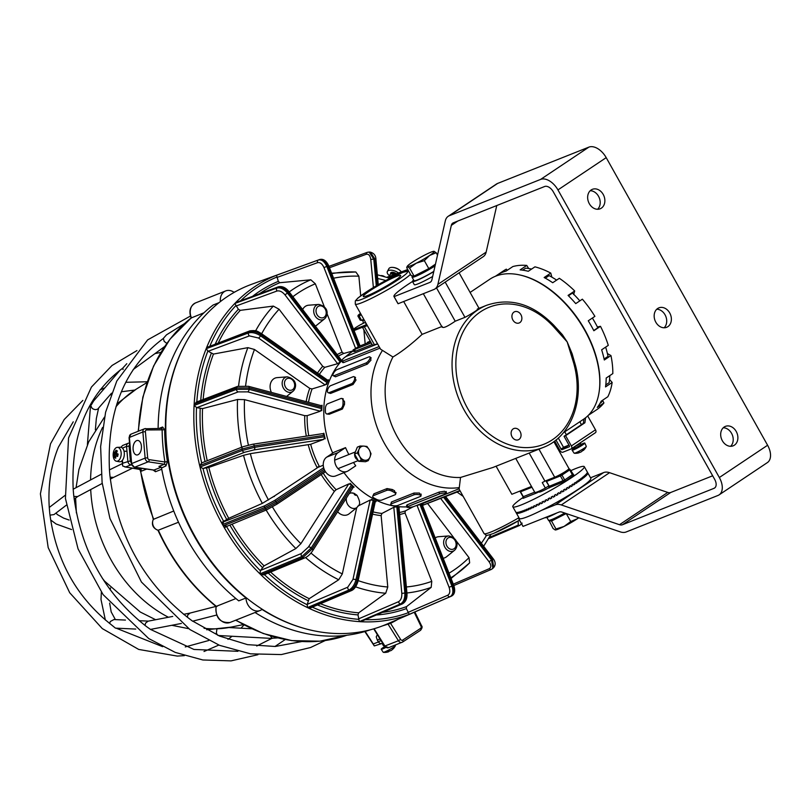<?xml version="1.0" encoding="UTF-8"?>
<svg xmlns="http://www.w3.org/2000/svg" width="808" height="808" viewBox="0 0 808 808"><rect width="100%" height="100%" fill="white"/><g stroke="black" fill="none" stroke-linecap="round" stroke-linejoin="round"><path stroke-width="1.21" d="M203.969 312.787L191.193 317.958M153.328 519.382L173.75 511.01M140.552 469.903L140.511 469.923A14.201 11.221 -111.7 0 1 139.754 469.418A1.818 1.01 -80.4 0 0 140.067 469.377L124.674 466.883L139.733 469.418A1.818 1.01 -80.4 0 1 139.431 469.266M217.18 606.283L216.332 606.333A11.837 9.353 -111.7 0 0 219.352 618.958A11.837 9.353 -111.7 0 0 230.007 622.473C220.018 623.13 215.362 617.797 216.059 606.465L216.059 606.465C191.456 586.376 172.064 560.934 157.903 530.159L158.085 530.29C152.813 528.21 151.227 524.503 153.348 519.201M178.507 522.231L158.085 530.29M301.081 627.503A182.164 143.935 68.3 0 1 261.984 609.414A11.837 9.353 -111.7 0 1 260.095 610.505A11.837 9.353 -111.7 0 1 245.996 597.981L238.734 600.859A182.164 143.935 68.3 0 1 176.094 516.756A182.164 143.935 68.3 0 1 161.539 468.004L165.943 465.913L167.418 461.53A182.164 143.935 -111.7 0 1 164.67 429.694L162.59 427.008L158.944 428.452M140.511 469.923A178.518 141.057 -111.7 0 0 153.601 519.029A6.828 5.393 -111.7 0 0 153.268 525.826A6.828 5.393 -111.7 0 0 158.358 530.25A178.518 141.057 -111.7 0 0 216.332 606.333L235.896 598.556M364.832 631.543L374.276 645.915L382.083 643.461A3.646 2.879 68.3 0 0 382.487 643.249A1.818 1.101 56.8 0 0 382.608 643.188A1.818 1.101 56.8 0 0 382.659 643.148L382.083 643.461A3.646 2.879 68.3 0 1 378.457 641.926L373.276 643.986L365.206 631.442M374.276 645.915L373.276 643.986M235.784 291.476A182.164 143.935 68.3 0 0 234.007 292.304M122.402 448.087L126.563 446.43L127.836 461.166A3.646 2.879 68.3 0 0 130.876 464.893L125.684 466.953L122.735 466.044L122.079 460.661M142.44 468.428L140.067 469.377A1.818 1.444 68.3 0 1 141.562 471.094L139.228 469.024M139.733 469.418L140.582 469.892M131.209 462.418A1.818 1.444 -111.7 0 1 130.371 460.863L122.654 463.226L122.452 464.994M120.927 447.248L122.614 445.481L128.199 443.259A3.646 2.879 68.3 0 0 126.563 446.43L129.098 446.127A1.818 1.444 -111.7 0 1 129.674 444.663M382.548 625.867L390.577 623.352A183.982 145.379 68.3 0 0 397.819 619.383M390.345 622.604A1.818 1.111 -116.7 0 0 390.577 623.352L400.616 639.421L398.425 640.734A3.646 2.879 68.3 0 0 402.071 642.32A3.646 2.879 68.3 0 0 402.485 642.107A1.818 1.101 56.8 0 0 402.606 642.047A1.818 1.101 56.8 0 0 402.647 640.108A1.818 1.444 -111.7 0 1 400.616 639.421M379.901 638.724L377.407 640.279L378.457 641.926L380.639 640.582L378.74 636.876M255.055 612.514A182.164 143.935 68.3 0 0 370.337 629.796M164.67 429.694L162.135 429.846L161.762 428.402A1.818 1.444 68.3 0 0 162.59 427.008M161.57 428.432L144.511 428.775A3.646 2.879 68.3 0 1 145.349 428.614A1.818 1.071 89.5 0 1 145.591 428.573A1.818 1.071 89.5 0 1 146.642 429.977L162.135 429.846A183.982 145.379 68.3 0 0 164.913 461.994L164.428 464.246L158.934 466.428L161.469 467.691M161.196 467.196L153.985 470.054L134.734 467.186A3.646 2.879 -111.7 0 1 131.643 463.459L129.391 437.32A3.646 2.879 -111.7 0 1 131.017 434.138L144.511 428.775A3.646 2.879 68.3 0 0 142.875 431.957L145.127 458.096A3.646 2.879 68.3 0 0 148.218 461.822A1.818 1.01 98.5 0 0 149.197 459.651L164.913 461.994L167.418 461.53M153.086 470.014L155.5 471.721A1.818 1.444 -111.7 0 0 153.985 470.054L153.268 469.953M219.029 302.667L213.191 304.98A182.164 143.935 68.3 0 0 158.126 428.462M220.392 301.596A11.837 9.353 -111.7 0 1 225.664 290.93A11.837 9.353 -111.7 0 1 234.138 292.395M187.022 340.713A182.164 143.935 68.3 0 0 245.996 597.981M141.41 446.056A7.282 4.171 94.1 0 1 136.744 454.975A7.282 4.171 94.1 0 1 133.098 447.41A7.282 4.171 94.1 0 1 137.774 440.441A7.282 4.171 94.1 0 1 141.41 446.056M89.496 406.131L91.435 404.727L93.627 400.98L120.342 369.882M90.678 405.262L91.91 408.06L93.213 409.04L95.263 409.676L97.586 409.222L111.534 393.193M122.826 368.094L123.058 369.529M122.826 368.064L126.805 363.691M163.337 338.441L164.175 341.39L166.822 343.39M163.347 338.401L166.509 334.825L184.315 323.715M101.192 474.286L73.175 489.224M135.734 629.068L115.453 628.139L111.201 624.655C76.305 597.072 55.833 559.974 49.773 513.383L49.268 507.535C47.874 485.568 50.924 465.428 58.418 447.107L73.235 421.826M49.965 515.14L54.005 514.575L66.327 505.182M73.821 496.415L77.528 496.577L102.222 483.436M122.341 463.62L109.615 469.801M181.386 623.443L150.48 629.412L146.329 626.442C104.818 593.91 80.588 550.006 73.649 494.728L73.215 489.709C70.71 435.108 87.325 394.516 123.038 367.953M110.08 477.185L113.564 477.387M192.647 621.221L188.819 618.312C143.652 583.023 117.342 535.34 109.888 475.266L109.484 470.559C106.666 411.201 124.705 367.105 163.6 338.269M172.75 616.423L148.056 621.19L145.561 623.109L145.026 625.473M125.442 620.069L113.958 619.544L110.332 621.493L109.595 623.443M190.132 613.06L187.789 614.938L187.355 617.231M270.306 635.886L272.175 638.229L256.722 645.996M216.887 629.23L216.342 633.149L217.695 635.25M272.054 638.431L218.271 635.502M277.619 637.906L272.175 638.229M272.498 497.284L318.019 467.357A85.315 67.407 -111.7 0 1 317.837 467.004M323.654 467.701L274.841 500.344L264.418 505.929L221.473 522.665L228.735 518.312L262.348 503.374L274.164 496.163A151.197 119.473 68.3 0 0 274.366 496.536M226.664 526.422L224.311 527.715L227.401 526.129L223.24 525.836A182.063 143.854 68.3 0 0 224.311 527.715A182.063 143.854 68.3 0 0 259.964 573.862L260.499 570.438L264.065 565.863L295.869 548.551L300.879 543.703L334.34 491.375L336.138 489.699L348.793 483.901L351.571 484.78L350.096 483.305L354.086 487.174L352.581 485.76L352.783 487.769M308.252 444.885A86.406 68.276 68.3 0 0 317.089 467.468L319.261 466.277A84.588 66.842 -111.7 0 1 310.656 444.279L250.349 453.652L243.541 455.308L208.817 467.418L202.98 468.478L200.01 467.034A182.063 143.854 68.3 0 0 221.473 522.665A182.063 143.854 68.3 0 0 222.523 524.564L223.786 521.413M410.494 613.838L410.353 613.898A182.063 143.854 68.3 0 0 413.797 612.474L386.83 624.119A182.921 144.531 -111.7 0 1 182.537 510.545A182.921 144.531 -111.7 0 1 248.955 285.305A182.921 144.531 -111.7 0 1 251.672 284.275L279.275 274.215A182.063 143.854 68.3 0 0 277.659 274.821L319.514 259.57A2.182 1.727 -110 0 1 319.564 259.55M346.369 498.061A7.999 6.323 68.3 0 0 349.551 506.737A7.999 6.323 68.3 0 0 357.106 507.363C358.045 505.333 362.287 505.313 356.984 495.294L354.207 493.385L351.369 492.93A7.999 6.323 68.3 0 0 349.238 493.587M357.106 507.363L349.238 513.726A11.1 8.767 -111.7 0 1 337.623 511.747M271.387 392.405A11.1 8.767 -111.7 0 1 273.801 378.78A11.1 8.767 -111.7 0 1 277.174 377.619L287.264 376.841A7.999 6.323 68.3 0 0 284.84 377.679A7.999 6.323 68.3 0 0 283.578 388.416A7.999 6.323 68.3 0 0 293.001 391.274C296.273 388.587 298.253 379.477 287.264 376.841M302.657 309.525A11.1 8.767 -111.7 0 1 305.343 306.363A11.1 8.767 -111.7 0 1 308.717 305.202L318.806 304.434A7.999 6.323 68.3 0 0 316.382 305.262A7.999 6.323 68.3 0 0 315.12 315.999A7.999 6.323 68.3 0 0 324.543 318.857C327.816 316.17 329.795 307.06 318.806 304.434M324.543 318.857L316.675 325.23A11.1 8.767 -111.7 0 1 315.322 326.089M435.209 537.916A11.1 8.767 -111.7 0 1 435.26 537.875A11.1 8.767 -111.7 0 1 438.633 536.714L448.723 535.936A7.999 6.323 68.3 0 0 446.299 536.775A7.999 6.323 68.3 0 0 445.046 547.511A7.999 6.323 68.3 0 0 454.46 550.369C457.732 547.683 459.712 538.572 448.723 535.936M454.46 550.369L446.592 556.742A11.1 8.767 -111.7 0 1 443.158 558.237M264.297 574.549L260.974 574.841A182.063 143.854 68.3 0 0 307.474 607.576L307.181 604.354L309.191 598.688L338.704 579.77L342.319 573.922L356.702 507.687M260.358 570.721A180.245 142.42 68.3 0 1 226.543 526.503A180.245 142.42 68.3 0 1 226.523 526.483L266.62 509.868L276.972 504.142L325.462 471.721M327.078 380.174L327.674 381.507L328.422 379.76L326.493 384.527L327.19 382.719L325.149 384.941L312.07 388.951L309.737 388.375L254.48 349.48L247.874 347.652L213.463 354.066L208.141 351.258L206.171 348.713A182.063 143.854 68.3 0 0 194.162 404.121L236.593 387.951L249.147 387.911A2.182 1.151 -75.1 0 0 248.47 386.305L321.14 405.646L321.867 407.272L322.008 405.222L321.705 410.747L321.786 408.666L320.352 411.211L307.171 415.666L304.717 415.655L244.501 399.627L237.532 399.475L202.535 408.616L196.809 407.666L194.082 405.515A182.063 143.854 68.3 0 0 199.667 465.61L201.939 462.832M324.271 435.3L322.634 433.654L252.763 444.228A2.182 1.313 -98.6 0 0 252.581 444.279L243.258 446.642A2.182 1.707 -111.4 0 0 242.966 446.723L252.763 444.228A2.182 1.313 -98.6 0 1 254.328 445.885L324.271 435.3L323.786 433.189L325.139 438.825L324.604 436.724L323.786 439.34L310.656 444.279M323.786 433.189L323.917 433.371A83.002 65.589 68.3 0 0 325.159 438.593L325.129 438.825M321.867 407.272L249.147 387.911L249.076 389.315L236.512 389.345L194.082 405.515A182.063 143.854 68.3 0 1 194.162 404.121L196.798 402.081M339.774 362.459L338.936 363.317L340.158 361.994L337.613 363.691L324.766 367.347L322.715 366.317L279.083 309.252L273.326 306.091L240.309 310.343L238.38 309.282L234.815 303.465A182.063 143.854 68.3 0 0 206.656 347.501L249.854 330.866A2.182 1.707 -110.4 0 1 249.864 330.866A2.182 1.707 -110.4 0 1 249.935 330.836M324.271 306.636L315.342 283.8L310.817 279.81L279.81 282.719L278.305 281.386L276.568 275.245A182.063 143.854 68.3 0 0 235.653 302.596L278.316 286.82A2.182 1.717 -110.1 0 1 278.316 286.82A2.182 1.717 -110.1 0 1 278.427 286.779M340.925 360.267L340.996 361.125L342.249 359.893M338.956 363.307L339.138 363.156A83.002 65.589 68.3 0 1 341.784 360.388L341.521 360.651M357.904 506.081L370.185 500.021L373.195 500.263L355.954 579.77A2.182 0.869 -167.8 0 0 352.965 579.437L347.753 587.184A2.182 1.707 -112.9 0 0 349.086 589.961L350.268 590.527L308.646 608.141A182.063 143.854 68.3 0 1 307.474 607.576L349.086 589.961C352.308 588.173 354.601 584.77 355.954 579.77L357.136 580.336C355.772 585.335 353.48 588.739 350.268 590.527A2.182 1.707 67.1 0 0 351.51 590.577L310.636 607.879L308.646 608.141A182.063 143.854 68.3 0 0 359.328 621.625L400.576 603.909C403.616 602.071 405.04 598.445 404.838 593.032L406.05 593.102C406.242 598.526 404.818 602.152 401.778 603.99A2.182 1.717 66.8 0 0 402.404 603.879A2.182 1.717 66.8 0 0 402.414 603.879L360.53 621.705A182.063 143.854 68.3 0 0 409.262 614.322L406.353 608.616L406.555 606.606L431.179 587.386L431.775 581.356L405.03 512.999L405.333 510.919L413.171 506.757M396.829 506.798L404.838 593.032L401.818 593.415C401.97 597.536 400.889 600.293 398.576 601.687A2.182 1.717 -113.2 0 0 400.576 603.909L401.778 603.99L360.53 621.705A182.063 143.854 68.3 0 1 359.328 621.625L357.984 614.918L358.681 612.838L385.699 593.254L387.779 587.002L381.134 515.605L381.942 513.454L393.809 507.283L396.829 506.798L395.031 506.646L396.274 506.717M398.687 506.869L399.788 506.939L398.031 506.879L398.576 507.576M373.195 500.263L376.104 501.616L374.367 500.819L374.841 502.233M376.104 501.616L376.003 501.495A83.002 65.589 68.3 0 1 371.7 499.445L371.448 499.394M354.086 487.174L354.005 487.002A83.002 65.589 68.3 0 1 350.319 483.416L350.106 483.295M322.018 405.212L322.069 405.394A83.002 65.589 68.3 0 0 321.786 410.514L321.705 410.747M328.432 379.76L328.422 379.911A83.002 65.589 68.3 0 0 326.644 384.315L326.493 384.527M395.031 506.646L395.284 506.626A83.002 65.589 68.3 0 0 399.687 506.899L399.809 506.939M463.176 496.375L457.096 492.092M450.824 577.811A165.165 130.512 68.3 0 0 460.57 570.923A165.165 130.512 68.3 0 0 469.65 562.863L469.024 557.661L455.864 540.461M453.864 537.835L427.775 503.717M469.65 562.863L451.076 578.467M353.51 350.783L343.723 353.47L342.087 352.157L326.998 313.605M323.261 465.226L318.009 467.337M360.701 295.829L358.873 276.195L355.823 271.983A165.165 130.512 68.3 0 0 341.804 272.296A165.165 130.512 68.3 0 0 331.785 273.639M331.603 273.175L355.823 271.983M365.176 343.905L363.863 329.775M363.257 323.311L362.984 320.362M380.861 275.619A7.302 5.777 -111.7 0 1 384.517 276.599M520.089 431.482A6.05 4.787 -111.7 0 1 518.322 439.794A6.05 4.787 -111.7 0 1 511.636 435.936A6.05 4.787 -111.7 0 1 513.848 428.543A6.05 4.787 -111.7 0 1 520.089 431.482M520.908 314.666A6.05 4.787 -111.7 0 1 519.13 322.978A6.05 4.787 -111.7 0 1 512.454 319.12A6.05 4.787 -111.7 0 1 514.656 311.726A6.05 4.787 -111.7 0 1 520.908 314.666M441.764 326.563L422.109 334.371C411.282 344.359 401.556 351.904 392.93 356.995L380.578 349.197L355.288 304.121A32.148 3.283 -29.3 0 0 362.034 302.626A32.148 3.283 -29.3 0 0 389.567 288.597A32.148 3.283 -29.3 0 0 410.454 274.346M422.109 334.371L403.677 301.515M396.183 276.528A21.422 2.192 150.7 0 1 400.677 275.538A21.422 2.192 150.7 0 1 383.063 287.921A21.422 2.192 150.7 0 1 363.307 296.506A21.422 2.192 150.7 0 1 374.962 287.577A21.422 2.192 150.7 0 1 396.183 276.528M531.492 486.466L511.848 494.284L496.092 466.206M459.156 488.699L460.52 477.457L492.789 467.519L543.208 447.47A76.508 60.459 68.3 0 1 458.762 398.718A76.508 60.459 68.3 0 1 486.658 305.283L479.023 308.323M553.43 326.573L567.186 341.905L572.185 353.884L574.478 362.014L573.417 362.176A73.781 58.297 -111.7 0 1 517.474 446.854A73.781 58.297 -111.7 0 1 458.914 342.501A73.781 58.297 -111.7 0 1 553.43 326.573A2.737 0.727 -42.6 0 0 553.894 325.341C532.927 303.929 510.515 297.243 486.658 305.283M573.417 362.176L567.145 341.834L562.338 334.633L553.884 325.341M477.265 309.1C484.174 305.606 471.115 314.332 464.964 317.332L455.207 321.21C446.622 327.089 442.269 328.826 442.148 326.412M460.52 477.457A76.508 60.459 -111.7 0 1 397.344 436.875A76.508 60.459 -111.7 0 1 392.93 356.995M368.913 356.894A3.919 1.404 128.6 0 1 369.872 356.894A3.919 1.404 128.6 0 1 369.165 359.954A3.919 1.404 128.6 0 1 365.953 363.014L367.347 364.125L335.492 376.791L333.138 375.68A3.919 1.404 128.6 0 1 333.845 372.629A3.919 1.404 128.6 0 1 337.067 369.569L368.913 356.894M335.492 376.791L334.098 375.68A3.919 1.404 128.6 0 1 333.138 375.68M334.098 375.68L365.953 363.014M370.306 358.015L370.993 360.126L367.347 364.125M353.126 376.74A3.919 1.808 116.1 0 1 354.055 376.72A3.919 1.808 116.1 0 1 354.318 380.194A3.919 1.808 116.1 0 1 351.541 383.739L353.066 384.487L330.553 393.435L328.099 392.708A3.919 1.808 116.1 0 1 327.836 389.244A3.919 1.808 116.1 0 1 330.613 385.699L353.126 376.74M330.553 393.435L329.028 392.688A3.919 1.808 116.1 0 1 328.099 392.708M329.028 392.688L351.541 383.739M354.651 377.488L356.015 380.063L353.066 384.487M344.541 401.717A84.254 66.569 -111.7 0 0 344.531 404.333L342.42 409.02L329.24 414.251L327.533 413.888A3.919 2.121 102.1 0 1 326.775 413.969A3.919 2.121 102.1 0 1 325.361 411.019L325.412 408.404A3.919 2.121 102.1 0 1 327.705 403.768L340.885 398.526A3.919 2.121 102.1 0 1 341.643 398.445A3.919 2.121 102.1 0 1 343.046 401.394L344.541 401.717L342.451 398.869M344.531 404.333L342.996 404.01L343.046 401.394M327.533 413.888L340.703 408.646L342.42 409.02M342.996 404.01A3.919 2.121 102.1 0 1 340.703 408.646M329.24 414.251L326.775 413.969M379.982 348.137L343.723 362.55L342.531 361.125A3.919 0.929 140 0 1 341.622 361.186A3.919 0.929 140 0 1 343.137 358.762A3.919 0.929 140 0 1 346.713 356.207L377.619 343.915M342.531 361.125L379.114 346.582M343.723 362.55L342.794 362.58L341.622 361.186M372.155 344.561L354.813 351.46L353.884 349.793L353.056 349.975L359.065 346.329L370.579 341.754M353.884 349.793L371.226 342.905M354.813 351.46L355.126 350.531M367.761 342.875L367.549 342.279L366.994 343.178M367.549 342.279L370.266 341.198M406.868 507.131A3.919 0.687 -8.4 0 1 407.575 506.616L407.303 504.748L406.596 505.303L406.868 507.131A3.919 0.687 -8.4 0 0 409.616 507.384A3.919 0.687 -8.4 0 0 413.908 506.505L445.764 493.839A3.919 0.687 -8.4 0 0 446.471 493.324L446.198 491.496M407.575 506.616L439.421 493.941A3.919 0.687 -8.4 0 1 443.713 493.062A3.919 0.687 -8.4 0 1 446.471 493.324M407.303 504.748L439.148 492.082L444.562 491.234L445.491 491.971M390.688 504.455A3.919 1.192 2.6 0 1 391.385 503.818L391.466 502L390.688 504.455A3.919 1.192 2.6 0 0 393.405 505.717A3.919 1.192 2.6 0 0 397.819 505.444L420.332 496.496A3.919 1.192 2.6 0 0 421.029 495.859L421.109 494.072M391.385 503.818L413.898 494.86A3.919 1.192 2.6 0 1 418.312 494.597A3.919 1.192 2.6 0 1 421.029 495.859M391.466 502L413.979 493.042L419.423 493.062L420.413 494.678M394.476 490.698L394.062 492.304A3.919 1.636 14.6 0 1 395.627 494.173A3.919 1.636 14.6 0 1 394.92 494.829L381.75 500.071A3.919 1.636 14.6 0 1 376.427 499.314L374.266 498.172A3.919 1.636 14.6 0 1 372.71 496.294A3.919 1.636 14.6 0 1 373.407 495.647L386.588 490.406A3.919 1.636 14.6 0 1 391.91 491.153L392.334 489.517A84.254 66.569 68.3 0 0 394.476 490.698L395.364 493.143M394.062 492.304L391.91 491.153M372.71 496.294L373.882 493.809L387.062 488.567L392.334 489.517M460.095 490.9L422.534 505.374L459.863 490.476M423.412 503.273L458.924 488.789M581.447 424.654L579.821 421.756M563.297 432.805L583.507 419.291A84.254 50.914 -123.8 0 0 579.003 320.958A84.254 50.914 -123.8 0 0 489.84 279.225L470.104 292.425M568.973 445.077L563.489 447.258L558.298 438.007M564.741 431.846L566.368 434.734M332.714 453.116A84.254 66.569 -111.7 0 1 341.592 360.812M345.561 356.823A84.254 66.569 -111.7 0 1 353.52 350.803M422.039 503.94A84.254 66.569 -111.7 0 1 416.16 505.606M406.828 506.858A84.254 66.569 -111.7 0 1 343.966 472.64M353.49 462.479A84.254 66.569 68.3 0 0 355.732 465.812L348.359 470.741A10.474 8.272 -111.7 0 1 347.137 471.387L335.724 475.922A10.474 8.272 68.3 0 1 324.513 470.054A10.474 8.272 68.3 0 1 326.755 457.106L334.118 452.177L345.531 447.632A84.254 66.569 68.3 0 0 348.854 454.53M459.237 487.588A84.254 66.569 -111.7 0 1 389.971 452.197A84.254 66.569 -111.7 0 1 382.346 350.571M377.568 343.824L372.549 345.269L362.439 327.25A9.292 0.949 150.7 0 0 364.368 326.775L367.337 325.594M531.684 486.78L534.785 492.314A14.756 1.505 -29.3 0 0 534.795 492.355A14.756 1.505 -29.3 0 0 545.37 488.103L548.703 485.871M529.179 453.046L544.935 481.124A14.756 1.505 -29.3 0 1 542.259 482.578L545.37 488.103M347.137 471.387A10.474 8.272 -111.7 0 1 335.926 465.509A10.474 8.272 -111.7 0 1 338.168 452.561L345.531 447.632M544.935 481.124L554.702 477.235A9.292 0.949 -29.3 0 0 563.893 472.448A9.292 0.949 -29.3 0 0 568.953 468.579L553.834 441.633M455.207 321.21L436.512 287.911M597.334 327.008L600.485 326.311L593.85 330.745A83.618 50.53 -123.8 0 0 588.264 320.786L594.9 316.352A83.618 50.53 56.2 0 0 582.366 299.172L575.73 303.616A83.618 50.53 -123.8 0 0 568.075 295.405L574.71 290.971A83.618 50.53 56.2 0 0 559.348 278.295L552.712 282.729A83.618 50.53 -123.8 0 0 544.148 277.528L550.773 273.094A83.618 50.53 56.2 0 0 534.936 266.842L528.301 271.276A83.618 50.53 -123.8 0 0 520.13 269.872L526.765 265.428A83.618 50.53 56.2 0 0 512.848 266.559L506.091 271.074A83.618 50.53 -123.8 0 0 499.556 273.68L506.313 269.155L507.343 270.236M519.827 274.962A83.618 50.53 56.2 0 1 584.901 329.916A83.618 50.53 56.2 0 1 598.9 393.213M495.395 276.275L503.707 270.72A83.618 50.53 56.2 0 1 506.313 269.155M602.667 400.485L603.93 402.95A83.618 50.53 56.2 0 1 596.668 409.727L588.345 415.292M603.93 402.95L597.294 407.394A83.618 50.53 -123.8 0 0 601.202 401.182L607.838 396.738A83.618 50.53 56.2 0 0 612.161 382.467L605.525 386.911A83.618 50.53 -123.8 0 0 606.192 378.033L612.828 373.589A83.618 50.53 56.2 0 0 610.949 355.55L604.313 359.994A83.618 50.53 -123.8 0 0 601.647 349.803L608.283 345.359A83.618 50.53 56.2 0 0 600.485 326.311M568.428 295.768L572.488 293.051A81.719 49.389 56.2 0 1 579.831 300.869M545.289 278.154L549.097 275.609A81.719 49.389 56.2 0 1 556.631 280.113M522.655 270.165L525.634 268.165A81.719 49.389 56.2 0 1 531.614 269.064M603 399.97A81.719 49.389 56.2 0 1 601.101 402.647L600.021 403.364M609.808 375.609A81.719 49.389 56.2 0 1 609.171 382.659L605.778 384.921M605.657 347.117A81.719 49.389 56.2 0 1 608.03 356.368L604.101 358.994M607.404 353.571L610.949 355.55M609.555 379.467L612.161 382.467M526.765 265.428L528.674 268.529M550.773 273.094L551.854 277.144M574.71 290.971L573.65 294.546M592.375 318.039A81.719 49.389 56.2 0 1 597.839 327.785L593.739 330.522M398.091 303.737A44.258 4.525 150.7 0 1 397.94 303.576L393.951 296.465A44.258 4.525 -29.3 0 0 394.102 296.627L398.091 303.737L433.866 289.517A16.392 9.908 56.2 0 0 434.997 288.921L483.255 256.651A16.392 9.908 -123.8 0 0 486.143 252.126L496.758 205.545M413.625 279.962A18.22 1.858 -29.3 0 0 412.504 281.497A44.258 4.525 -29.3 0 0 393.951 296.465M519.14 518.049A44.258 4.525 -29.3 0 0 518.898 519.12A44.258 4.525 -29.3 0 0 519.059 519.291L523.049 526.402A44.258 4.525 150.7 0 1 522.887 526.23L518.898 519.12M394.102 296.627L429.876 282.406A8.201 4.949 -123.8 0 0 430.442 282.103A8.201 4.949 -123.8 0 0 431.886 279.841L445.329 220.826A16.392 9.908 56.2 0 1 448.218 216.292A16.392 9.908 56.2 0 1 449.349 215.706L540.623 179.406A16.392 9.908 56.2 0 1 557.944 189.91L719.342 477.518A16.392 9.908 56.2 0 1 719.12 494.86A16.392 9.908 56.2 0 1 717.989 495.456L626.15 531.977A16.392 9.908 56.2 0 1 620.231 531.866L562.055 512.12A8.201 4.949 -123.8 0 0 559.096 512.06L523.049 526.402M541.683 510.292L555.379 504.838A16.392 9.908 56.2 0 1 561.308 504.95L619.484 524.705A8.201 4.949 -123.8 0 0 622.443 524.756L713.989 488.345A8.201 4.949 -123.8 0 0 714.565 488.052A8.201 4.949 -123.8 0 0 714.676 479.376L553.278 191.769A8.201 4.949 -123.8 0 0 544.612 186.517L453.339 222.816A8.201 4.949 -123.8 0 0 452.773 223.109A8.201 4.949 -123.8 0 0 451.329 225.371L437.886 284.396A16.392 9.908 56.2 0 1 434.997 288.921M519.059 519.291L520.291 518.797M730.634 446.299A10.474 8.272 68.3 0 0 731.553 433.32A10.474 8.272 68.3 0 0 723.261 427.755M736.219 431.462A10.474 8.272 -111.7 0 1 733.149 445.834A10.474 8.272 -111.7 0 1 721.595 439.158A10.474 8.272 -111.7 0 1 725.412 426.371A10.474 8.272 -111.7 0 1 736.219 431.462M597.617 209.262A10.474 8.272 68.3 0 0 598.526 196.273A10.474 8.272 68.3 0 0 590.234 190.718M603.202 194.425A10.474 8.272 -111.7 0 1 600.132 208.797A10.474 8.272 -111.7 0 1 588.567 202.121A10.474 8.272 -111.7 0 1 592.385 189.325A10.474 8.272 -111.7 0 1 603.202 194.425M664.125 327.785A10.474 8.272 68.3 0 0 665.045 314.797A10.474 8.272 68.3 0 0 656.753 309.232M669.711 312.938A10.474 8.272 -111.7 0 1 666.64 327.311A10.474 8.272 -111.7 0 1 655.076 320.635A10.474 8.272 -111.7 0 1 658.904 307.848A10.474 8.272 -111.7 0 1 669.711 312.938M712.666 475.801L670.701 492.486A8.201 4.949 56.2 0 1 667.741 492.425L609.565 472.68A16.392 9.908 -123.8 0 0 603.637 472.569L590.537 477.781M719.12 494.86L767.378 462.59A16.392 9.908 -123.8 0 0 767.6 445.248L606.202 157.641A16.392 9.908 -123.8 0 0 588.88 147.127L497.607 183.436A16.392 9.908 -123.8 0 0 496.476 184.022L448.218 216.292M583.932 418.999L583.346 423.382L564.045 436.29L565.6 435.674L571.367 445.945A2.737 1.646 56.2 0 1 571.327 448.834A2.737 1.646 56.2 0 1 571.135 448.935L562.833 452.228A2.737 1.646 56.2 0 1 559.954 450.48L554.652 441.027M571.488 448.692L595.264 432.795A2.737 1.646 -123.8 0 0 595.456 432.694A2.737 1.646 -123.8 0 0 595.496 429.805L587.699 415.928M564.045 436.29L569.367 445.774A0.909 0.545 -123.8 0 1 569.286 446.763L562.025 449.652L568.721 445.178M564.186 446.986L561.065 449.076A0.909 0.545 -123.8 0 0 562.025 449.652M561.065 449.076L555.975 439.996M585.568 417.786L584.901 422.766L583.346 423.382M565.6 435.674L584.901 422.766M574.316 483.204A40.986 4.192 -29.3 0 0 575.498 482.406L576.033 483.356L575.498 482.406A40.986 4.192 -29.3 0 1 574.316 483.204L574.841 484.154A40.986 4.192 150.7 0 1 573.619 484.962L573.084 484.012L573.619 484.962A40.986 4.192 150.7 0 0 574.841 484.154L574.316 483.204M577.165 482.588A40.986 4.192 150.7 0 1 576.033 483.356A40.986 4.192 150.7 0 0 577.165 482.588L576.639 481.639A40.986 4.192 -29.3 0 0 577.73 480.881L578.255 481.831L577.73 480.881A40.986 4.192 -29.3 0 1 576.639 481.639L577.165 482.588M579.306 481.093A40.986 4.192 150.7 0 1 578.255 481.831A40.986 4.192 150.7 0 0 579.306 481.093L578.77 480.154A40.986 4.192 -29.3 0 0 579.76 479.437L580.295 480.386L579.76 479.437A40.986 4.192 -29.3 0 1 578.77 480.154L579.306 481.093M581.225 479.7A40.986 4.192 150.7 0 1 580.295 480.386A40.986 4.192 150.7 0 0 581.225 479.7L580.7 478.75A40.986 4.192 -29.3 0 0 581.578 478.094L582.103 479.043L581.578 478.094A40.986 4.192 -29.3 0 1 580.7 478.75L581.225 479.7M572.347 485.78L571.822 484.83A40.986 4.192 -29.3 0 0 573.084 484.012A40.986 4.192 -29.3 0 1 571.822 484.83L572.347 485.78A40.986 4.192 150.7 0 1 571.044 486.618L570.509 485.669L571.044 486.618A40.986 4.192 150.7 0 0 572.347 485.78M569.701 487.466L569.165 486.527A40.986 4.192 -29.3 0 0 570.509 485.669A40.986 4.192 -29.3 0 1 569.165 486.527L569.701 487.466A40.986 4.192 150.7 0 1 568.327 488.335L567.792 487.386L568.327 488.335A40.986 4.192 150.7 0 0 569.701 487.466M566.913 489.204L566.388 488.254A40.986 4.192 -29.3 0 0 567.792 487.386A40.986 4.192 -29.3 0 1 566.388 488.254L566.913 489.204A40.986 4.192 150.7 0 1 565.479 490.082L564.943 489.133L565.479 490.082A40.986 4.192 150.7 0 0 566.913 489.204M564.014 490.961L563.489 490.012A40.986 4.192 -29.3 0 0 564.943 489.133A40.986 4.192 -29.3 0 1 563.489 490.012L564.014 490.961A40.986 4.192 150.7 0 1 562.53 491.85L562.004 490.9L562.53 491.85A40.986 4.192 150.7 0 0 564.014 490.961M561.035 492.739L560.5 491.789A40.986 4.192 -29.3 0 0 562.004 490.9A40.986 4.192 -29.3 0 1 560.5 491.789L561.035 492.739A40.986 4.192 150.7 0 1 559.51 493.627L558.974 492.678L559.51 493.627A40.986 4.192 150.7 0 0 561.035 492.739M557.975 494.516L557.439 493.567A40.986 4.192 -29.3 0 0 558.974 492.678A40.986 4.192 -29.3 0 1 557.439 493.567L557.975 494.516A40.986 4.192 150.7 0 1 556.429 495.405L555.894 494.456L556.429 495.405A40.986 4.192 150.7 0 0 557.975 494.516M554.874 496.284L554.339 495.334A40.986 4.192 -29.3 0 0 555.894 494.456A40.986 4.192 -29.3 0 1 554.339 495.334L554.874 496.284A40.986 4.192 150.7 0 1 553.318 497.152L552.783 496.213L553.318 497.152A40.986 4.192 150.7 0 0 554.874 496.284M551.753 498.021L551.218 497.071A40.986 4.192 -29.3 0 0 552.783 496.213A40.986 4.192 -29.3 0 1 551.218 497.071L551.753 498.021A40.986 4.192 150.7 0 1 550.187 498.879L549.662 497.93L550.187 498.879A40.986 4.192 150.7 0 0 551.753 498.021M548.632 499.728L548.097 498.778A40.986 4.192 -29.3 0 0 549.662 497.93A40.986 4.192 -29.3 0 1 548.097 498.778L548.632 499.728A40.986 4.192 150.7 0 1 547.087 500.566L546.551 499.617L547.087 500.566A40.986 4.192 150.7 0 0 548.632 499.728M545.541 501.384L545.006 500.435A40.986 4.192 -29.3 0 0 546.551 499.617A40.986 4.192 -29.3 0 1 545.006 500.435L545.541 501.384A40.986 4.192 150.7 0 1 544.016 502.182L543.481 501.233L544.016 502.182A40.986 4.192 150.7 0 0 545.541 501.384M542.501 502.97L541.966 502.021A40.986 4.192 -29.3 0 0 543.481 501.233A40.986 4.192 -29.3 0 1 541.966 502.021L542.501 502.97A40.986 4.192 150.7 0 1 541.006 503.738L540.471 502.788L541.006 503.738A40.986 4.192 150.7 0 0 542.501 502.97M539.532 504.485L538.997 503.536A40.986 4.192 -29.3 0 0 540.471 502.788A40.986 4.192 -29.3 0 1 538.997 503.536L539.532 504.485A40.986 4.192 150.7 0 1 538.077 505.212L537.542 504.263L538.077 505.212A40.986 4.192 150.7 0 0 539.532 504.485M536.653 505.909L536.118 504.96A40.986 4.192 -29.3 0 0 537.542 504.263A40.986 4.192 -29.3 0 1 536.118 504.96L536.653 505.909A40.986 4.192 150.7 0 1 535.26 506.586L534.724 505.636L535.26 506.586A40.986 4.192 150.7 0 0 536.653 505.909M533.896 507.242L533.371 506.293A40.986 4.192 -29.3 0 0 534.724 505.636A40.986 4.192 -29.3 0 1 533.371 506.293L533.896 507.242A40.986 4.192 150.7 0 1 532.573 507.868L532.038 506.919L532.573 507.868A40.986 4.192 150.7 0 0 533.896 507.242M531.28 508.464L530.745 507.515A40.986 4.192 -29.3 0 0 532.038 506.919A40.986 4.192 -29.3 0 1 530.745 507.515L531.28 508.464A40.986 4.192 150.7 0 1 530.028 509.03L529.503 508.081L530.028 509.03A40.986 4.192 150.7 0 0 531.28 508.464M528.826 509.565L528.291 508.616A40.986 4.192 -29.3 0 0 529.503 508.081A40.986 4.192 -29.3 0 1 528.291 508.616L528.826 509.565A40.986 4.192 150.7 0 1 527.654 510.07L527.129 509.121L527.654 510.07A40.986 4.192 150.7 0 0 528.826 509.565M526.543 510.545L526.008 509.596A40.986 4.192 -29.3 0 0 527.129 509.121A40.986 4.192 -29.3 0 1 526.008 509.596L526.543 510.545A40.986 4.192 150.7 0 1 525.473 510.979L524.937 510.03L525.473 510.979A40.986 4.192 150.7 0 0 526.543 510.545M524.453 511.383L523.917 510.434A40.986 4.192 -29.3 0 0 524.937 510.03A40.986 4.192 -29.3 0 1 523.917 510.434L524.453 511.383A40.986 4.192 150.7 0 1 523.483 511.757L522.958 510.808L523.483 511.757A40.986 4.192 150.7 0 0 524.453 511.383M522.574 512.09L522.039 511.141A40.986 4.192 -29.3 0 0 522.958 510.808A40.986 4.192 -29.3 0 1 522.039 511.141L522.574 512.09A40.986 4.192 150.7 0 1 521.715 512.383L521.19 511.444L521.715 512.383A40.986 4.192 150.7 0 0 522.574 512.09M520.928 512.646L520.392 511.696A40.986 4.192 -29.3 0 0 521.19 511.444A40.986 4.192 -29.3 0 1 520.392 511.696L520.928 512.646A40.986 4.192 150.7 0 1 520.18 512.878L519.655 511.929L520.18 512.878A40.986 4.192 150.7 0 0 520.928 512.646M519.504 513.06L518.978 512.11A40.986 4.192 -29.3 0 0 519.655 511.929A40.986 4.192 -29.3 0 1 518.978 512.11L519.504 513.06A40.986 4.192 150.7 0 1 518.888 513.211L518.362 512.262L518.888 513.211A40.986 4.192 150.7 0 0 519.504 513.06M518.342 513.312L517.807 512.373A40.986 4.192 -29.3 0 0 518.362 512.262A40.986 4.192 -29.3 0 1 517.807 512.373L518.342 513.312A40.986 4.192 150.7 0 1 517.857 513.393L517.322 512.444L517.857 513.393A40.986 4.192 150.7 0 0 518.342 513.312M517.433 513.423L516.898 512.474A40.986 4.192 -29.3 0 0 517.322 512.444A40.986 4.192 -29.3 0 1 516.898 512.474L517.433 513.423A40.986 4.192 150.7 0 1 517.069 513.413L516.544 512.464L517.069 513.413A40.986 4.192 150.7 0 0 517.433 513.423M516.787 513.373L516.251 512.423A40.986 4.192 -29.3 0 0 516.544 512.464A40.986 4.192 -29.3 0 1 516.251 512.423L516.787 513.373A40.986 4.192 150.7 0 1 516.564 513.282L516.029 512.333L516.564 513.282A40.986 4.192 150.7 0 0 516.787 513.373M570.7 470.69A40.986 4.192 150.7 0 1 576.205 468.367A40.986 4.192 150.7 0 1 584.295 466.66A40.986 4.192 150.7 0 1 561.954 483.74A40.986 4.192 150.7 0 1 521.413 504.869A40.986 4.192 150.7 0 1 512.807 506.767L516.362 513.09A40.986 4.192 150.7 0 0 516.403 513.161L515.878 512.211A40.986 4.192 -29.3 0 0 516.029 512.333A40.986 4.192 -29.3 0 1 515.878 512.211L516.403 513.161A40.986 4.192 150.7 0 1 516.362 513.09A40.986 4.192 150.7 0 1 516.322 513.019M587.901 473.266L587.365 472.316A40.986 4.192 -29.3 0 0 587.345 472.125L587.881 473.064L587.345 472.125A40.986 4.192 -29.3 0 1 587.365 472.316L587.901 473.266A40.986 4.192 150.7 0 1 587.85 473.498L587.315 472.559L587.85 473.498A40.986 4.192 150.7 0 0 587.901 473.266M587.739 473.781L587.204 472.832A40.986 4.192 -29.3 0 0 587.315 472.559A40.986 4.192 -29.3 0 1 587.204 472.832L587.739 473.781A40.986 4.192 150.7 0 1 587.547 474.084L587.022 473.135L587.547 474.084A40.986 4.192 150.7 0 0 587.739 473.781M587.295 474.437L586.77 473.488A40.986 4.192 -29.3 0 0 587.022 473.135A40.986 4.192 -29.3 0 1 586.77 473.488L587.295 474.437A40.986 4.192 150.7 0 1 586.982 474.811L586.446 473.862L586.982 474.811A40.986 4.192 150.7 0 0 587.295 474.437M586.588 475.235L586.063 474.286A40.986 4.192 -29.3 0 0 586.446 473.862A40.986 4.192 -29.3 0 1 586.063 474.286L586.588 475.235A40.986 4.192 150.7 0 1 586.143 475.68L585.608 474.73L586.143 475.68A40.986 4.192 150.7 0 0 586.588 475.235M585.618 476.164L585.093 475.215A40.986 4.192 -29.3 0 0 585.608 474.73A40.986 4.192 -29.3 0 1 585.093 475.215L585.618 476.164A40.986 4.192 150.7 0 1 585.043 476.68L584.507 475.73L585.043 476.68A40.986 4.192 150.7 0 0 585.618 476.164M584.396 477.225L583.871 476.276A40.986 4.192 -29.3 0 0 584.507 475.73A40.986 4.192 -29.3 0 1 583.871 476.276L584.396 477.225A40.986 4.192 150.7 0 1 583.699 477.801L583.164 476.851L583.699 477.801A40.986 4.192 150.7 0 0 584.396 477.225M582.932 478.407L582.396 477.457A40.986 4.192 -29.3 0 0 583.164 476.851A40.986 4.192 -29.3 0 1 582.396 477.457L582.932 478.407A40.986 4.192 150.7 0 1 582.103 479.043A40.986 4.192 150.7 0 0 582.932 478.407M587.264 471.963L587.8 472.902A40.986 4.192 150.7 0 1 587.84 472.973A40.986 4.192 150.7 0 1 587.881 473.064A40.986 4.192 150.7 0 0 587.84 472.973L584.295 466.66M512.807 506.767A40.986 4.192 150.7 0 1 523.2 497.364M548.693 487.901L566.065 480.8A1.273 0.768 56.2 0 1 564.721 479.982L549.006 486.406L548.693 487.901A10.837 1.111 150.7 0 1 539.401 492.102A10.837 1.111 150.7 0 1 539.098 492.022A10.837 1.111 150.7 0 1 539.219 491.678L539.239 491.102M520.493 491.638L520.564 491.779A1.273 1.01 -111.7 0 1 520.362 490.89M546.45 481.305L546.531 481.447A1.273 1.01 -111.7 0 1 546.329 480.568M560.419 474.447A1.273 1.01 68.3 0 0 560.399 475.932L561.964 475.084A1.273 0.768 -123.8 0 0 560.823 474.225M568.68 469.074A1.273 0.768 56.2 0 1 569.337 469.448A1.273 0.768 56.2 0 1 569.69 469.913L570.074 469.579A1.273 1.273 0 0 0 568.802 468.943A1.273 1.01 68.3 0 1 569.812 469.64M516.362 513.09L519.372 518.463A40.986 4.192 -29.3 0 0 527.967 516.564A40.986 4.192 -29.3 0 0 568.519 495.435A40.986 4.192 -29.3 0 0 590.86 478.346L587.84 472.973A40.986 4.192 150.7 0 0 587.8 472.902M366.721 324.503A7.656 0.778 150.7 0 1 365.004 325.26L365.448 326.048A7.656 0.778 -29.3 0 0 367.165 325.291M365.448 326.048L355.49 330.017L355.045 329.22A7.656 0.778 150.7 0 1 353.439 329.583A7.656 0.778 150.7 0 1 357.611 326.392A7.656 0.778 150.7 0 1 365.186 322.442L365.499 322.321M353.439 329.583L353.884 330.371A7.656 0.778 -29.3 0 0 355.49 330.017M365.004 325.26L355.045 329.22M366.135 323.452L365.66 322.614M361.166 314.605L359.237 316.211L358.237 315.534A7.282 0.747 -29.3 0 0 361.115 314.504M360.519 313.443A7.282 0.747 -29.3 0 0 360.338 313.565A7.282 0.747 -29.3 0 0 358.166 315.312A7.282 0.747 -29.3 0 0 358.237 315.534L357.873 315.999L358.237 315.534M363.782 319.271L361.58 320.382L360.216 320.17L357.873 315.999M361.58 320.382L359.237 316.211M364.145 319.907A6.1 0.626 150.7 0 1 362.267 320.433L362.095 320.12M357.813 459.833A4.555 3.596 -111.7 0 1 354.702 454.288M363.873 446.107L366.943 446.46L369.357 449.965A7.282 5.757 68.3 0 0 363.873 446.107A7.282 5.757 68.3 0 0 359.045 449.329L360.065 446.036L363.873 446.107M371.034 453.763L370.014 457.055A7.282 5.757 68.3 0 0 369.357 449.965L371.034 453.763M368.256 460.641L365.186 460.277A7.282 5.757 68.3 0 0 370.014 457.055L368.256 460.641L365.519 461.732L358.641 461.307L354.54 454.005L357.288 452.914L359.045 449.329A7.282 5.757 68.3 0 0 359.701 456.419L357.288 452.914M361.378 460.217L359.701 456.419A7.282 5.757 68.3 0 0 365.186 460.277L361.378 460.217L358.641 461.307M354.54 454.005L357.328 447.127L360.065 446.036M356.984 458.348A4.161 3.283 -111.7 0 1 355.651 455.985M545.047 517.655A18.22 1.858 -29.3 0 0 556.995 512.898M433.755 271.629A18.22 1.858 -29.3 0 1 412.504 281.497L414.282 284.658A18.22 1.858 -29.3 0 0 432.654 276.477M564.721 513.019A16.483 1.687 150.7 0 1 548.45 520.221L546.895 517.433M435.078 265.822L433.886 266.297M412.949 275.902A16.483 1.687 -29.3 0 0 412.06 277.174L414.019 280.659A16.483 1.687 -29.3 0 0 433.815 271.377M412.06 277.174A16.483 1.687 -29.3 0 0 420.362 274.225A16.483 1.687 -29.3 0 0 435.068 265.882M564.035 526.452L570.731 521.524L577.326 518.766A15.483 1.586 150.7 0 1 564.035 526.452A15.483 1.586 150.7 0 1 555.359 529.967A15.483 1.586 150.7 0 1 555.349 529.967L555.995 528.987L564.035 526.452M578.75 517.787A15.483 1.586 150.7 0 1 577.326 518.766L578.68 517.756M548.955 520.352L553.096 528.533L555.217 529.967M548.622 520.574L551.521 521.019L555.995 528.987M551.521 521.019L566.256 513.555L570.731 521.524M551.036 519.797L551.127 519.968A14.029 1.434 -29.3 0 0 554.076 519.312A14.029 1.434 -29.3 0 0 565.772 513.383M433.916 251.298L436.179 252.732L429.583 255.49A15.483 1.586 -29.3 0 0 434.058 251.308A15.483 1.586 -29.3 0 0 433.916 251.298A15.483 1.586 -29.3 0 0 425.24 254.813A15.483 1.586 -29.3 0 0 411.949 262.499A15.483 1.586 -29.3 0 0 407.343 266.206A15.483 1.586 -29.3 0 0 407.474 266.69A15.483 1.586 -29.3 0 0 416.292 263.186A15.483 1.586 -29.3 0 0 429.583 255.49L424.331 260.651L416.292 263.186L409.595 268.115L407.474 266.69L406.697 267.66L407.474 266.69M435.451 264.166L428.806 268.609L414.07 276.084L411.171 275.629L406.697 267.66M437.522 255.116L436.179 252.732M428.806 268.609L424.331 260.651M414.07 276.084L409.595 268.115M435.169 265.428A14.029 1.434 150.7 0 1 422.241 272.973A14.029 1.434 150.7 0 1 414.221 276.003M575.225 447.662A7.282 0.747 -29.3 0 0 572.094 450.187L574.145 453.187A6.969 0.717 -29.3 0 0 574.256 453.238A11.797 11.797 0 0 0 577.983 453.066A11.736 9.272 68.3 0 1 577.77 453.106A11.575 6.656 93.5 0 0 579.195 452.541A11.736 9.272 -111.7 0 0 580.518 452.177A11.554 11.393 23.2 0 0 581.578 451.601A11.736 7.09 56.2 0 0 582.315 450.844A11.575 8.514 -158.3 0 0 583.982 449.733A11.736 7.09 -123.8 0 1 583.396 450.359A11.736 7.09 -123.8 0 1 583.235 450.49L582.518 450.369M577.983 453.066A11.736 9.272 68.3 0 0 579.084 452.743L579.316 452.106M574.256 453.238A6.969 0.717 -29.3 0 0 575.609 452.864A6.969 0.717 -29.3 0 0 582.093 449.511A6.969 0.717 -29.3 0 0 586.285 446.481A6.969 0.717 -29.3 0 0 586.305 446.37L584.8 443.057A7.282 0.747 -29.3 0 0 581.023 444.41M574.71 446.743L580.508 443.491L581.174 444.673L575.73 447.895M572.094 450.187A7.282 0.747 -29.3 0 0 573.619 449.844A7.282 0.747 -29.3 0 0 580.8 446.097A7.282 0.747 -29.3 0 0 584.8 443.057M574.69 446.582L580.447 442.734M115.928 452.197A11.221 8.918 -62.3 0 1 116.594 450.662L115.978 450.228A11.736 9.332 117.7 0 0 115.281 451.803L116.726 452.258M115.281 451.803A11.554 4.868 165.1 0 0 114.635 452.389L115.029 453.005A11.1 4.666 -14.9 0 1 115.918 452.207M116.776 453.136L115.029 453.005A11.221 2.242 12.2 0 1 114.494 452.571L114.1 451.935A11.575 11.292 165.3 0 0 113.575 454.338L114.201 453.904A11.221 2.242 -167.8 0 0 114.746 454.349L114.12 454.793A11.554 8.131 47.8 0 0 114.403 455.853L115.13 455.823A11.1 7.807 -132.2 0 1 114.736 454.349L117.392 454.53L114.201 453.904M114.635 452.389A11.736 2.343 -167.8 0 1 114.1 451.935M113.575 454.338A11.736 2.343 12.2 0 0 114.12 454.793M116.211 455.904L115.13 455.823A11.221 8.918 -62.3 0 0 115.13 457.419L114.413 457.479A11.575 5.323 -14.9 0 0 115.756 458.197A11.736 9.332 -62.3 0 1 115.746 456.56L115.887 456.217A11.1 4.666 165.1 0 1 116.766 455.419L117.827 455.49M114.403 455.853A11.736 9.332 117.7 0 0 114.413 457.479M117.392 454.53L117.887 455.237M115.13 457.419L115.726 457.106M115.746 456.56A11.554 4.868 -14.9 0 1 116.392 455.985L116.766 455.419A11.221 2.242 -167.8 0 0 117.766 455.813M116.392 455.985A11.736 2.343 12.2 0 0 117.645 456.48A11.575 4.656 -72.6 0 1 118.16 454.076A11.736 2.343 -167.8 0 1 116.907 453.581L117.059 454.076A11.221 2.242 12.2 0 0 118.059 454.48M117.059 454.076L117.069 454.076A11.1 7.807 47.8 0 1 116.938 453.692L116.857 453.419A11.554 8.131 -132.2 0 1 116.625 452.51A11.736 9.332 -62.3 0 1 117.332 450.935A11.575 1.313 -143.7 0 0 115.978 450.228M120.907 456.267A6.969 3.99 94.1 0 1 116.423 461.216A6.969 3.99 94.1 0 1 113.211 456.096A6.969 3.99 94.1 0 1 113.504 451.965A6.969 3.99 94.1 0 1 117.412 447.349A6.969 3.99 94.1 0 1 120.907 456.267M117.2 451.187L116.594 450.662M117.412 447.349L120.402 447.238A7.282 4.171 94.1 0 1 124.048 456.571A7.282 4.171 94.1 0 1 119.372 461.752L116.423 461.216M393.587 648.39A11.575 4.464 -149.2 0 1 393.395 648.642A11.575 4.464 -149.2 0 1 392.839 649.066A11.736 10.746 48.2 0 1 391.668 650.137A11.554 10.666 -105.4 0 1 390.698 650.723A11.736 4.565 -116.6 0 1 389.991 650.783A11.575 9.747 112.2 0 1 387.921 651.824A11.736 4.565 63.4 0 0 388.638 651.753L388.931 651.056M388.638 651.753A11.554 4.303 58.8 0 1 388.507 651.803A11.797 11.797 0 0 1 383.325 652.329A6.969 0.677 -28.9 0 0 388.84 649.945A6.969 0.677 -28.9 0 0 395.072 646.036A6.969 0.677 -28.9 0 0 395.415 645.653A6.969 0.677 -28.9 0 0 395.425 645.541L395.213 645.047M384.356 646.794A7.282 0.707 -28.9 0 0 381.204 649.268L383.234 652.288A6.969 0.677 -28.9 0 0 383.325 652.329M385.133 646.895L384.487 647.026L384.305 645.774M381.204 649.268A7.282 0.707 -28.9 0 0 385.86 647.45M382.144 643.441L383.406 645.723L384.164 645.552M401.303 271.922A6.969 3.313 -157.5 0 0 400.546 270.973A6.969 3.313 -157.5 0 0 396.142 268.226A6.969 3.313 -157.5 0 0 391.86 267.387A6.969 3.313 -157.5 0 0 388.89 268.64L387.375 271.468A7.282 3.464 -157.5 0 0 389.527 275.781M394.395 274.488A3.323 1.576 -157.5 0 0 393.88 274.266A3.323 1.576 -157.5 0 0 391.203 273.942A3.323 1.576 -157.5 0 0 391.052 273.993M398.475 272.963A7.282 3.464 -157.5 0 0 394.95 271.044A7.282 3.464 -157.5 0 0 387.375 271.468M394.223 274.548A3.646 1.727 -157.5 0 0 393.809 274.377A3.646 1.727 -157.5 0 0 390.88 274.023A3.646 1.727 -157.5 0 0 389.991 274.669L389.274 276.386M90.567 479.952A129.341 102.192 -111.7 0 1 93.9 452.217A129.341 102.192 -111.7 0 1 102.555 427.452M115.958 406.757A129.341 102.192 -111.7 0 1 136.39 389.062L147.016 382.507M243.289 624.594L231.068 627.119A129.341 102.192 -111.7 0 1 204.06 628.301M168.428 617.251A129.341 102.192 -111.7 0 1 90.708 489.567M138.481 431.179A178.518 141.057 -111.7 0 1 191.425 317.776A11.837 9.353 -111.7 0 1 195.576 302.899L225.664 290.93M235.633 620.241L263.246 633.523L291.708 640.603L319.938 641.178L346.864 635.24A178.518 141.057 -111.7 0 1 235.896 620.13M377.326 634.603L376.235 636.866L377.407 640.279M122.654 463.226L122.402 460.297M129.532 443.036L129.219 443.047A1.818 1.071 88.4 0 0 128.997 443.097A3.646 2.879 68.3 0 0 128.199 443.259L129.219 443.047A1.818 1.071 88.4 0 1 129.543 443.117M402.707 641.956L420.392 630.391A1.818 1.101 -123.2 0 0 420.514 630.331A1.818 1.101 -123.2 0 0 420.554 628.392L402.647 640.108M414.231 612.292L420.938 626.119L421.544 625.735C422.534 626.665 422.19 628.2 420.514 630.331L402.606 642.047L388.587 647.683A3.646 2.879 -111.7 0 1 384.931 646.097L374.104 628.745M420.938 626.119A1.818 1.444 -111.7 0 1 420.554 628.392M388.991 647.471A3.646 2.879 -111.7 0 1 388.587 647.683L384.547 646.158L398.425 640.734L388.062 624.15A1.818 1.444 68.3 0 0 387.729 623.736M381.538 641.35A1.818 1.444 -111.7 0 1 380.639 640.582M165.943 465.913A1.818 1.444 68.3 0 0 164.428 464.246L148.218 461.822L134.734 467.186A1.818 1.01 98.5 0 1 134.411 467.226A1.818 1.01 98.5 0 1 133.987 466.963M145.4 431.644L142.875 431.957L129.058 437.582L131.32 463.721L145.127 458.096L147.662 457.783L145.4 431.644A1.818 1.444 -111.7 0 1 146.642 429.977M131.431 464.388A1.818 1.01 99.6 0 1 130.876 464.893L131.654 465.024M149.197 459.651A1.818 1.444 -111.7 0 1 147.662 457.783M158.934 466.428L160.428 466.65M141.562 471.094L146.682 469.064M155.5 471.721L161.762 469.236M130.371 460.863L129.098 446.127M413.797 612.474A182.063 143.854 68.3 0 0 417.18 610.949L413.797 612.474M420.009 504.596L451.935 586.154L453.015 585.739C454.702 590.931 454.116 594.435 451.238 596.243L450.157 596.658C453.025 594.85 453.621 591.345 451.935 586.154L449.086 587.275C450.359 591.214 449.915 593.88 447.733 595.254A2.182 1.727 -113.4 0 0 450.157 596.658L409.262 614.322A182.063 143.854 68.3 0 0 410.353 613.898L451.238 596.243A2.182 1.727 66.6 0 0 451.278 596.223L410.424 613.868M351.571 484.78L311.161 547.976L312.171 548.955L302.929 557.47L301.919 556.49L311.161 547.976A2.182 1.161 -147.4 0 0 308.424 547.026L301.404 553.5A2.182 1.707 -112.5 0 0 301.919 556.49L259.964 573.862A182.063 143.854 68.3 0 0 260.974 574.841L302.929 557.47A2.182 1.707 67.5 0 0 304.767 557.924M274.841 500.344A2.182 1.323 -123.8 0 1 275.871 501.475L264.741 507.535L222.523 524.564A182.063 143.854 68.3 0 0 223.24 525.836L265.458 508.818A2.182 1.707 68 0 0 266.62 509.868M196.496 407.545A180.245 142.42 68.3 0 0 201.647 462.913L242.966 446.723A2.182 1.707 -111.4 0 0 242.057 449.006L199.667 465.61A182.063 143.854 68.3 0 0 200.01 467.034L242.4 450.43A2.182 1.707 68.6 0 0 244.602 452.278L253.934 449.915L323.786 439.34M327.674 381.507L260.944 334.542L260.459 335.744C256.055 332.977 252.076 332.048 248.511 332.946L248.995 331.745C252.571 330.836 256.55 331.775 260.944 334.542A2.182 0.858 -54.9 0 0 260.954 333.26C257.843 331.906 257.681 329.927 249.864 330.866A2.182 1.707 -110.4 0 0 248.995 331.745L206.656 347.501A182.063 143.854 68.3 0 0 206.171 348.713L248.511 332.946A2.182 1.707 69.6 0 0 249.419 335.896L258.499 338.017L325.149 384.941M340.996 361.125L288.294 292.213L287.466 293.072C283.921 288.961 280.416 287.274 276.952 288.022L277.79 287.163C281.265 286.416 284.759 288.092 288.294 292.213L288.789 291.385C287.961 290.335 283.962 285.406 278.305 286.83A2.182 1.717 -110.1 0 0 277.79 287.163L235.653 302.596A182.063 143.854 68.3 0 0 234.815 303.465L276.952 288.022A2.182 1.717 69.9 0 0 276.993 291.011C279.629 290.436 282.295 291.718 284.982 294.849L337.613 363.691M359.297 346.238L327.907 266.034L326.826 266.448C324.533 261.499 321.736 259.348 318.413 259.994L319.493 259.58C323.149 258.52 326.21 260.57 328.694 265.731L327.907 266.034C325.624 261.075 322.826 258.924 319.493 259.58L277.659 274.821A182.063 143.854 68.3 0 0 276.568 275.245L318.413 259.994A2.182 1.727 70 0 0 317.574 262.661C320.099 262.166 322.23 263.802 323.968 267.569L355.51 348.157M280.891 273.639A182.063 143.854 68.3 0 0 279.275 274.215L280.891 273.639M355.884 495.405L354.257 494.546A6.201 4.909 -111.7 0 1 355.884 495.405M353.571 493.203A7.999 6.323 68.3 0 0 351.369 492.93L349.561 493.072M286.557 378.901A6.201 4.909 -111.7 0 1 294.647 384.598A6.201 4.909 -111.7 0 1 287.527 389.355A6.201 4.909 -111.7 0 1 286.557 378.901M318.099 306.484A6.201 4.909 -111.7 0 1 326.19 312.181A6.201 4.909 -111.7 0 1 319.069 316.938A6.201 4.909 -111.7 0 1 318.099 306.484M448.016 537.987A6.201 4.909 -111.7 0 1 456.106 543.683A6.201 4.909 -111.7 0 1 448.995 548.45A6.201 4.909 -111.7 0 1 448.016 537.987M342.319 573.922A159.792 126.26 -111.7 0 1 310.949 553.015M242.057 449.006L254.328 445.885L254.672 447.319L242.4 450.43L242.057 449.006M322.442 433.704L252.944 444.228M324.604 436.724L254.672 447.319A2.182 1.313 81.4 0 1 253.934 449.915M203.283 468.468L244.602 452.278M196.809 407.666L238.168 391.9A2.182 1.707 69.1 0 1 236.512 389.345L236.593 387.951A2.182 1.707 -110.9 0 1 237.572 386.406L248.47 386.305A2.182 1.151 -75.1 0 0 248.43 386.295M237.582 386.396A2.182 1.707 -110.9 0 1 237.613 386.386L196.122 402.202M321.786 408.666L249.076 389.315A2.182 1.151 104.9 0 1 247.713 391.87L320.352 411.211M238.168 391.9L247.713 391.87M260.954 333.26A2.182 0.858 -54.9 0 0 260.944 333.25L327.664 380.204M327.19 382.719L260.459 335.744A2.182 0.858 125.1 0 1 258.499 338.017M208.141 351.258L249.419 335.896M340.158 361.994L287.466 293.072L284.982 294.849M235.916 306.06L276.993 291.011M358.227 346.703L326.826 266.448L323.968 267.569M276.791 277.528L317.574 262.661M377.417 285.143L374.993 259.156L373.791 259.085L369.145 252.056L370.387 252.126L374.993 259.156L375.922 259.449L378.265 284.658M376.276 285.81L373.791 259.085L370.771 259.469L373.377 287.527M367.418 252.298A2.182 1.737 69.9 0 0 367.317 252.328A2.182 1.737 69.9 0 0 367.307 252.338A2.182 1.737 69.9 0 0 366.266 254.278C368.67 253.803 370.165 255.53 370.771 259.469M329.482 267.751L366.266 254.278M388.103 277.679L408.141 270.226M519.938 525.311A2.182 1.737 -113 0 1 519.837 525.351A2.182 1.737 -113 0 1 519.827 525.362A2.182 1.737 -113 0 1 518.261 525.129L489.274 537.431M518.18 520.968L518.261 525.129M491.506 569.347A2.182 1.737 -113.3 0 1 491.416 569.388A2.182 1.737 -113.3 0 1 491.405 569.398A2.182 1.737 -113.3 0 1 489.305 568.67L453.298 584.154M491.86 569.085L492.88 568.378L491.537 559.974L489.062 561.752C491.294 565.055 491.375 567.367 489.305 568.67M440.764 498.587L489.062 561.752M444.854 496.96L492.375 559.116L491.537 559.974L443.703 497.415M445.713 496.617L492.86 558.288L492.375 559.116L493.739 567.499L491.416 569.388L453.844 585.548M447.733 595.254L407.868 612.474M417.039 505.404L449.086 587.275M421.13 504.243L453.015 585.739L453.803 585.436C455.52 590.991 454.672 594.587 451.278 596.223M398.576 601.687L358.368 618.958M393.809 507.283L401.818 593.415M398.031 506.879L406.05 593.102L406.969 593.395C407.313 598.395 405.798 601.889 402.404 603.879M347.753 587.184L307.181 604.354M370.185 500.021L352.965 579.437M374.367 500.819L357.136 580.336A2.182 0.869 12.2 0 1 358.015 581.285A2.182 0.869 12.2 0 1 358.015 581.295C356.51 586.224 354.338 589.315 351.52 590.577A2.182 1.707 67.1 0 0 351.52 590.577A2.182 1.707 67.1 0 0 351.591 590.547M301.404 553.5L260.499 570.438M348.793 483.901L308.424 547.026M352.581 485.76L312.171 548.955A2.182 1.161 32.6 0 1 312.757 550.622A2.182 1.161 32.6 0 1 312.736 550.652M381.942 513.454A84.588 66.842 -111.7 0 1 373.064 511.878M405.333 510.919A84.588 66.842 -111.7 0 1 399.455 512.535M338.34 356.197A84.588 66.842 -111.7 0 1 343.723 353.47M319.372 374.367A84.588 66.842 -111.7 0 1 324.766 367.347M308.515 402.283A84.588 66.842 -111.7 0 1 312.07 388.951M308.747 435.754A84.588 66.842 -111.7 0 1 307.171 415.666M336.138 489.699A84.588 66.842 -111.7 0 1 323.25 473.205M321.19 474.579A86.406 68.276 68.3 0 0 334.34 491.375M372.579 514.13A86.406 68.276 68.3 0 0 381.134 515.605M399.637 514.524A86.406 68.276 68.3 0 0 405.03 512.999M342.087 352.157A86.406 68.276 68.3 0 0 337.148 354.631M322.715 366.317A86.406 68.276 68.3 0 0 317.494 373.044M309.737 388.375A86.406 68.276 68.3 0 0 306.151 401.657M268.478 499.97A159.792 126.26 -111.7 0 1 250.349 453.652M300.879 543.703A159.792 126.26 -111.7 0 1 272.427 506.919M387.779 587.002A159.792 126.26 -111.7 0 1 358.156 580.619M431.775 581.356A159.792 126.26 -111.7 0 1 406.374 586.962M469.024 557.661A159.792 126.26 -111.7 0 1 449.016 573.195M486.628 535.179A159.792 126.26 -111.7 0 1 481.336 543.208M377.7 278.538A159.792 126.26 -111.7 0 1 385.749 280.507M333.573 278.215A159.792 126.26 -111.7 0 1 358.873 276.195M292.87 296.728A159.792 126.26 -111.7 0 1 315.342 283.8M261.671 333.755A159.792 126.26 -111.7 0 1 279.083 309.252M245.612 385.78A159.792 126.26 -111.7 0 1 254.48 349.48M243.541 455.308A165.165 130.512 68.3 0 0 262.348 503.374M266.145 510.06A165.165 130.512 68.3 0 0 295.869 548.551M305.545 557.55A165.165 130.512 68.3 0 0 338.704 579.77M355.601 586.861A165.165 130.512 68.3 0 0 385.699 593.254M406.929 592.991A165.165 130.512 68.3 0 0 431.179 587.386M310.817 279.81A165.165 130.512 68.3 0 0 289.214 291.94M273.326 306.091A165.165 130.512 68.3 0 0 255.621 330.846M247.874 347.652A165.165 130.512 68.3 0 0 238.572 386.093M228.735 518.312A173.932 137.431 -111.7 0 1 208.817 467.418M264.065 565.863A173.932 137.431 -111.7 0 1 232.068 524.22M309.191 598.688A173.932 137.431 -111.7 0 1 270.589 572.074M358.681 612.838A173.932 137.431 -111.7 0 1 320.463 603.727M406.555 606.606A173.932 137.431 -111.7 0 1 382.709 612.343M259.55 293.698A173.932 137.431 -111.7 0 1 279.81 282.719M218.453 342.562A173.932 137.431 -111.7 0 1 240.309 310.343M203.121 399.526A173.932 137.431 -111.7 0 1 213.463 354.066M206.555 467.973A175.72 138.845 68.3 0 0 226.694 519.453M229.886 525.119A175.72 138.845 68.3 0 0 262.388 567.479M268.216 573.054A175.72 138.845 68.3 0 0 307.989 600.637M317.524 604.97A175.72 138.845 68.3 0 0 357.984 614.918M376.538 614.989A175.72 138.845 68.3 0 0 406.353 608.616M278.305 281.386A175.72 138.845 68.3 0 0 252.712 296.203M238.38 309.282A175.72 138.845 68.3 0 0 215.413 343.693M211.262 353.46A175.72 138.845 68.3 0 0 200.717 400.445M202.98 468.478A180.245 142.42 68.3 0 0 223.705 521.453A180.245 142.42 68.3 0 0 223.715 521.483M264.388 574.639A180.245 142.42 68.3 0 0 307.141 604.707M312.332 607.161A180.245 142.42 68.3 0 0 358.429 619.322M365.59 619.696A180.245 142.42 68.3 0 0 408.03 612.807M276.679 277.164A180.245 142.42 68.3 0 0 240.865 300.546M235.714 305.757A180.245 142.42 68.3 0 0 210.04 345.693M207.868 351.036A180.245 142.42 68.3 0 0 196.809 401.94M324.755 470.549L276.589 502.758L275.871 501.475L324.139 469.196M276.972 504.142A2.182 1.323 56.2 0 0 276.589 502.758L265.458 508.818L264.741 507.535A2.182 1.707 -112 0 1 264.418 505.929M200.202 408.565A175.72 138.845 68.3 0 0 205.04 461.58M304.717 415.655A86.406 68.276 68.3 0 0 306.303 436.118M248.379 445.107A159.792 126.26 -111.7 0 1 244.501 399.627M207.242 460.722A173.932 137.431 -111.7 0 1 202.535 408.616M237.532 399.475A165.165 130.512 68.3 0 0 241.663 447.228M362.509 299.041A29.421 3.01 150.7 0 1 377.225 285.274A29.421 3.01 150.7 0 1 406.242 273.73A29.421 3.01 150.7 0 1 362.509 299.041M493.93 533.24A29.421 3.01 -29.3 0 0 519.504 520.19L493.617 533.411C483.659 536.876 486.901 534.886 484.053 533.573L458.752 488.497M518.938 517.696A32.148 3.283 150.7 0 1 490.789 532.078A32.148 3.283 150.7 0 1 484.053 533.573M439.148 492.082L439.421 493.941M413.979 493.042L413.898 494.86M387.062 488.567L386.588 490.406M373.407 495.647L373.882 493.809M423.281 505.02L422.655 503.212M374.589 345.006L364.368 326.775M326.755 457.106L338.168 452.561M538.946 449.167L554.702 477.235M464.964 317.332L445.188 282.103M603.637 472.569L555.379 504.838M561.308 504.95L609.565 472.68M486.143 252.126L437.886 284.396M451.329 225.371L457.833 221.028M449.349 215.706L497.607 183.436M767.6 445.248L719.342 477.518M557.944 189.91L606.202 157.641M588.88 147.127L540.623 179.406M430.927 281.699L429.876 282.406M715.05 487.638L713.989 488.345M667.741 492.425L619.484 524.705M622.443 524.756L670.701 492.486M595.496 429.805L571.367 445.945M520.15 490.981A1.273 1.273 0 0 0 520.291 491.84L523.039 496.738L522.968 498.071A1.273 1.101 50.5 0 1 522.776 498.193L523.089 498.344A1.273 1.01 68.3 0 0 523.311 496.678L523.15 496.597M523.089 498.344L536.956 492.829A1.273 1.01 68.3 0 0 537.381 491.87M534.684 492.153L523.311 496.678L520.564 491.779L531.937 487.254M536.956 492.829L539.219 491.678M566.065 480.8L573.953 475.104M549.056 488.022A1.273 1.01 -111.7 0 0 549.278 486.345L546.531 481.447L560.399 475.932L563.146 480.831A1.273 1.01 -111.7 0 1 562.923 482.507M572.559 474.538L564.721 479.982L561.964 475.084L569.69 469.913L572.438 474.811A1.273 0.768 56.2 0 0 573.791 475.629M546.117 480.649A1.273 1.273 0 0 0 546.259 481.507L549.198 486.214M575.407 448.157L581.356 444.814M384.881 646.986L385.477 647.198M396.375 273.75A3.687 1.757 -157.5 0 0 394.506 272.7A3.687 1.757 -157.5 0 0 390.678 273.831M390.557 274.134L390.85 273.427A3.323 1.576 22.5 0 1 394.334 273.165A3.323 1.576 22.5 0 1 395.819 273.952M76.073 487.668L78.911 469.519L88.688 441.855L104.464 417.12M116.837 403.929L136.39 389.062M231.068 627.119L206.646 629.755M188.597 628.664L171.811 625.291M155.641 619.726L140.289 612.04L104.585 581.134L102.364 578.286M76.386 512.959L75.609 498.102M138.168 431.3L142.844 397.162L153.591 366.014L169.973 339.198L191.284 317.857M153.288 519.281L140.158 469.973M139.158 469.317L140.168 469.983M191.193 318.19C188.607 311.151 190.062 306.06 195.576 302.899M230.007 622.473L260.095 610.505M373.73 628.856L384.547 646.158M414.878 612.01L421.544 625.735M131.017 434.138L129.058 437.582M131.32 463.721L134.411 467.226L153.712 470.104M133.158 369.579L164.6 346.571M87.395 444.572L90.557 405.343M95.364 429.816L96.334 418.554L98.576 408.272M65.105 495.365L49.268 507.444M74.144 499.213L77.78 496.445M110.302 479.124L113.514 477.417M71.579 529.563L56.085 523.978L50.601 519.928M69.155 520.059L63.64 518.12L57.368 514.595L55.974 513.07M113.463 477.447L132.502 468.196M139.016 620.685L148.44 621.12M183.608 614.322L190.042 613.08M101.353 592.203L101 599.536L105.363 620.039M110.474 587.982L110.211 589.85M109.646 603.091L111.191 611.919L115.372 619.605M301.788 641.552L275.276 646.481L247.511 644.643L219.624 636.098L192.789 621.15L216.584 615.06M189.951 613.1L215.968 606.404M228.947 627.543L251.722 628.786M325.24 640.542L310.585 647.511L281.336 654.571L250.541 653.834L219.604 645.36L189.92 629.563L141.44 582.043L109.949 518.534L102.101 482.548L100.626 446.592L105.596 412.231L116.817 380.982L147.622 339.905L190.415 316.059M154.954 353.631L160.873 352.389M150.48 629.412L193.95 649.45L237.916 651.309M285.194 639.552L274.983 646.491M257.904 654.712L231.048 660.873L202.838 659.974L175.235 652.399L148.712 638.542L103.081 594.607L78.063 548.915L65.428 498.425L68.539 437.976L91.435 387.052L112.029 365.489L136.946 350.581M109.949 395.041L110.979 394.668M121.331 391.769L134.825 390.052M116.13 628.17L162.661 646.683M185.264 646.935L208.747 640.502M184.376 655.641L177.245 656.076L138.703 649.43L102.283 628.584L69.71 592.749L48.177 547.592L40.4 493.839L50.51 443.834L64.206 419.514L82.86 400.404M99.99 389.931L104.959 387.789M125.725 382.305L147.268 381.76M243.986 624.968L240.976 628.2M232.098 636.25L227.967 639.36M218.857 645.057L204.01 651.5M293.001 391.274L286.608 396.455M288.789 291.385L341.461 360.277M328.694 265.731L353.561 329.29M354.005 330.432L360.075 345.925M370.357 252.136C374.003 253.156 375.861 255.591 375.922 259.449M369.145 252.056L367.317 252.338M367.307 252.338L328.947 266.377M407.747 269.519L386.85 277.285M488.567 538.623L519.837 525.351L522.14 523.119M493.728 567.499C495.89 564.752 495.607 561.681 492.86 558.288M421.928 503.98L453.803 585.436M398.96 507.192L406.969 593.395M375.245 501.808L358.015 581.285M353.147 487.466L312.757 550.622C310.353 554.258 307.676 556.692 304.727 557.934L263.741 574.912M491.001 534.371L483.649 546.238M377.346 274.781L390.001 278.295M408.585 271.023L403.051 272.336L388.335 279.154L368.337 290.638L357.873 298.071L355.328 300.93L355.288 304.121M574.478 362.014C585.75 397.758 571.731 436.936 543.208 447.47M371.246 357.995L369.872 356.894M355.56 377.457L354.055 376.72M341.643 398.445L343.198 398.788M353.975 351.611L353.056 349.975M396.051 492.516L395.627 494.173M421.928 503.596L422.534 505.374M515.736 458.389L534.795 492.355M479.114 308.494L459.096 272.811M442.127 327.21L423.321 293.708M571.327 448.834L595.456 432.694M570.074 469.579L573.872 475.154M365.751 323.473L366.145 324.18M355.389 451.924L334.653 460.176M358.237 460.59L338.017 468.64M540.905 491.698L540.31 490.628M407.343 266.206L406.889 266.943M583.396 450.359A11.797 11.797 0 0 0 586.285 446.481M575.367 447.925L574.508 446.703M113.504 451.965A11.797 11.797 0 0 0 113.211 456.096M124.008 451.137L126.987 451.349M393.395 648.642A11.797 11.797 0 0 0 395.415 645.653M400.546 270.973A11.797 11.797 0 0 0 391.86 267.387"/></g></svg>
